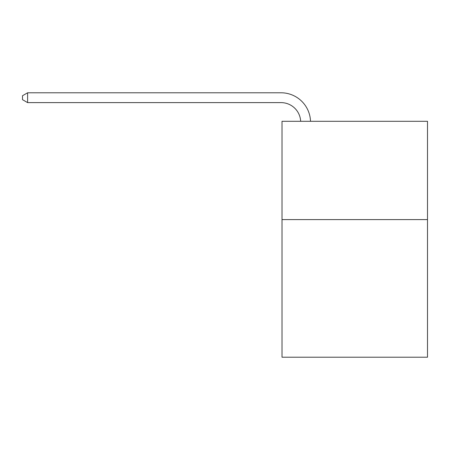 <?xml version="1.0" encoding="UTF-8"?>
<svg xmlns="http://www.w3.org/2000/svg" width="450" height="450" viewBox="0 0 450 450"><rect width="100%" height="100%" fill="white"/><g stroke="black" fill="none" stroke-linecap="round" stroke-linejoin="round"><path stroke-width="0.67" d="M427.5 219.594L427.5 357.216L282.015 357.216L282.015 121.292L427.5 121.292L427.5 219.594L282.015 219.594M281.031 102.617A19.659 19.659 0 0 1 300.668 121.292A19.659 19.659 0 0 0 281.031 102.617A19.659 19.659 0 0 1 300.668 121.292A19.659 19.659 0 0 0 281.031 102.617A19.659 19.659 0 0 1 300.668 121.292A19.659 19.659 0 0 0 281.031 102.617A19.659 19.659 0 0 1 300.668 121.292A19.659 19.659 0 0 0 281.031 102.617A19.659 19.659 0 0 1 300.668 121.292A19.659 19.659 0 0 0 281.031 102.617A19.659 19.659 0 0 1 300.668 121.292A19.659 19.659 0 0 0 281.031 102.617A19.659 19.659 0 0 1 300.668 121.292A19.659 19.659 0 0 0 281.031 102.617A19.659 19.659 0 0 1 300.668 121.292A19.659 19.659 0 0 0 281.031 102.617A19.659 19.659 0 0 1 300.668 121.292A19.659 19.659 0 0 0 281.031 102.617A19.659 19.659 0 0 1 300.668 121.292A19.659 19.659 0 0 0 281.031 102.617A19.659 19.659 0 0 1 300.668 121.292A19.659 19.659 0 0 0 281.031 102.617A19.659 19.659 0 0 1 300.668 121.292A19.659 19.659 0 0 0 281.031 102.617A19.659 19.659 0 0 1 300.668 121.292A19.659 19.659 0 0 0 281.031 102.617L27.613 102.617L22.5 99.664L22.5 95.732L27.613 92.784L281.031 92.784A29.492 29.492 0 0 1 310.506 121.292M27.613 102.617L27.613 92.784L281.031 92.784"/></g></svg>
